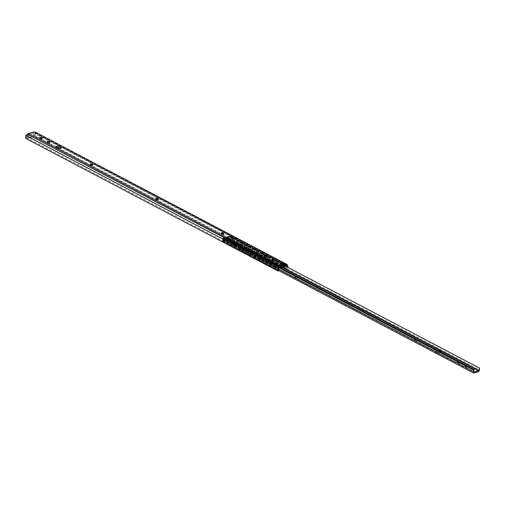<?xml version="1.0" encoding="UTF-8"?>
<svg xmlns="http://www.w3.org/2000/svg" width="505" height="505" viewBox="0 0 505 505"><rect width="100%" height="100%" fill="white"/><g stroke="black" fill="none" stroke-linecap="round" stroke-linejoin="round"><path stroke-width="0.38" stroke-dasharray="2.52 1.89" d="M225.262 239.528L224.207 240.184L224.744 241.706L225.211 241.762L224.75 241.706L225.785 241.106L225.262 239.528L224.794 239.471L225.52 239.458L226.044 241.036L225.009 241.636L224.466 240.115L225.52 239.458M225.034 239.591C225.969 240.841 225.88 241.541 224.75 241.706C223.81 240.456 223.904 239.749 225.034 239.591L224.586 239.528C223.223 240.544 223.431 241.289 225.198 241.769L225.009 241.636M232.066 239.692L232.893 239.08L232.117 237.647L231.29 238.316L232.496 239.761L231.808 239.768L231.031 238.385L231.852 237.716L232.628 239.155L231.808 239.768M230.305 242.179L229.251 242.836L229.794 244.357L230.261 244.414L229.794 244.357L230.829 243.763L230.305 242.179L229.844 242.122L230.57 242.11L231.094 243.688L230.053 244.287L229.51 242.766L230.57 242.11M230.078 242.242C231.019 243.492 230.924 244.193 229.794 244.357C228.86 243.107 228.954 242.406 230.078 242.242L229.63 242.179C228.273 243.195 228.475 243.94 230.242 244.42L230.053 244.287M234.838 247.008L235.879 246.415L235.355 244.83L234.295 245.493L234.838 247.008L235.305 247.065L234.844 247.008C233.903 245.765 233.998 245.058 235.128 244.893L234.673 244.83C233.316 245.847 233.525 246.591 235.292 247.071C236.649 246.055 236.447 245.31 234.673 244.83M235.096 246.939L234.56 245.417L235.614 244.761L236.138 246.339L235.305 247.065M240.399 247.488L239.345 248.144L239.881 249.666L240.348 249.722L239.888 249.659L240.923 249.066L240.399 247.488L239.932 247.431L240.664 247.412L241.188 248.997L240.146 249.59L239.604 248.075L240.664 247.412M240.172 247.551C241.112 248.795 241.018 249.502 239.888 249.659C238.947 248.416 239.042 247.709 240.172 247.551L239.723 247.488C238.366 248.498 238.568 249.243 240.336 249.722L240.146 249.59M236.94 240.172C235.582 241.182 235.784 241.933 237.558 242.406C238.916 241.396 238.714 240.651 236.94 240.172L237.388 240.235C236.264 240.393 236.17 241.1 237.11 242.35L237.937 241.731L237.161 240.298L236.334 240.967L237.546 242.413L236.851 242.419L236.075 241.043L236.902 240.367L237.678 241.807L236.851 242.419M242.204 242.949L241.384 243.618L242.589 245.064L242.154 245.001L242.987 244.388L242.204 242.949L241.516 242.956L242.722 244.458L241.901 245.07L241.119 243.694L241.945 243.019M242.438 242.886C243.372 244.136 243.284 244.837 242.154 245.001C241.213 243.751 241.308 243.05 242.438 242.886L241.99 242.823C240.626 243.839 240.834 244.584 242.602 245.064L241.901 245.07M247.254 245.6L246.427 246.276L247.633 247.715L247.198 247.652L248.031 247.04L247.254 245.6L246.56 245.607L247.772 247.109L246.945 247.721L246.169 246.345L246.995 245.67M247.482 245.537C248.422 246.787 248.327 247.488 247.198 247.652C246.263 246.402 246.358 245.701 247.482 245.537L247.033 245.474C245.676 246.49 245.878 247.235 247.652 247.715L246.945 247.721M245.449 250.139L244.388 250.796L244.931 252.317L245.398 252.374L244.938 252.317L245.973 251.717L245.449 250.139L244.982 250.082L245.708 250.063L246.232 251.648L245.19 252.248L244.654 250.726L245.708 250.063M245.215 250.202C246.156 251.446 246.061 252.153 244.938 252.317C243.997 251.067 244.092 250.36 245.215 250.202L244.767 250.139C243.41 251.149 243.612 251.9 245.386 252.374L245.19 252.248M252.077 248.132C250.72 249.142 250.928 249.887 252.696 250.366C254.053 249.356 253.851 248.605 252.077 248.132L252.532 248.189C251.402 248.353 251.307 249.06 252.248 250.303L253.074 249.691L252.298 248.252L251.477 248.927L252.683 250.373L251.989 250.373L251.212 248.997L252.039 248.327L252.816 249.76L251.989 250.373M249.817 252.79C248.454 253.807 248.662 254.552 250.43 255.031C251.787 254.015 251.585 253.27 249.817 252.79L250.265 252.853C249.135 253.018 249.041 253.718 249.981 254.968L251.017 254.368L250.493 252.79L249.438 253.447L249.975 254.968L250.701 254.956L250.24 254.899L249.697 253.377L250.751 252.721L251.275 254.299L250.24 254.899M254.861 255.442C253.504 256.458 253.706 257.203 255.48 257.683C256.837 256.666 256.628 255.921 254.861 255.442L255.309 255.505C254.185 255.669 254.091 256.37 255.025 257.619L256.06 257.026L255.536 255.442L254.482 256.104L255.025 257.619L255.751 257.607L255.284 257.55L254.741 256.029L255.801 255.372L256.325 256.95L255.284 257.55M259.905 258.099C258.547 259.109 258.756 259.854 260.523 260.334C261.88 259.324 261.678 258.573 259.905 258.099L260.359 258.156C259.229 258.32 259.134 259.027 260.075 260.271L261.11 259.677L260.586 258.093L259.526 258.756L260.069 260.271L260.795 260.258L260.327 260.201L259.791 258.68L260.845 258.023L261.369 259.608L260.327 260.201M265.63 260.75L264.576 261.407L265.112 262.928L265.579 262.985L265.119 262.922L266.154 262.329L265.63 260.75L265.163 260.694L265.895 260.675L266.419 262.259L265.377 262.852L264.835 261.337L265.895 260.675M265.403 260.814C266.343 262.057 266.249 262.764 265.119 262.922C264.184 261.678 264.273 260.971 265.403 260.814L264.955 260.75C263.597 261.76 263.799 262.505 265.567 262.985L265.377 262.852M270.68 263.402L269.62 264.058L270.162 265.579L270.63 265.636L270.169 265.579L271.204 264.98L270.68 263.402L270.213 263.345L270.939 263.326L271.463 264.91L270.421 265.51L269.885 263.989L270.939 263.326M270.446 263.465C271.387 264.708 271.292 265.415 270.169 265.579C269.228 264.33 269.323 263.623 270.446 263.465L269.998 263.402C268.641 264.418 268.843 265.163 270.617 265.643L270.421 265.51M257.298 252.954L258.124 252.342L257.348 250.909L256.521 251.578L257.727 253.024L257.039 253.03L256.262 251.648L257.083 250.979L257.859 252.418L257.039 253.03M262.392 253.56L261.565 254.23L262.777 255.675L262.341 255.612L263.168 254.993L262.392 253.56L261.704 253.567L262.909 255.069L262.082 255.681L261.306 254.305L262.133 253.63M262.619 253.497C263.559 254.741 263.465 255.448 262.341 255.612C261.401 254.362 261.495 253.655 262.619 253.497L262.171 253.434C260.814 254.451 261.016 255.195 262.789 255.675L262.082 255.681M267.221 256.085C265.857 257.102 266.066 257.847 267.833 258.326C269.19 257.31 268.988 256.565 267.221 256.085L267.669 256.149C266.539 256.313 266.444 257.013 267.385 258.263L268.218 257.651L267.435 256.212L266.615 256.887L267.82 258.326L267.132 258.333L266.35 256.957L267.177 256.281L267.953 257.72L267.132 258.333M272.435 260.915L273.262 260.302L272.485 258.863L271.658 259.538L272.864 260.984L272.176 260.984L271.4 259.608L272.227 258.939L273.003 260.372L272.176 260.984M277.485 263.566L278.305 262.954L277.529 261.514L276.708 262.19L277.914 263.635L277.22 263.642L276.443 262.259L277.27 261.59L278.047 263.023L277.22 263.642M275.206 268.231L276.248 267.637L275.724 266.053L274.669 266.709L275.206 268.231L275.673 268.288L275.212 268.231C274.272 266.981 274.366 266.28 275.496 266.116L275.048 266.053C273.685 267.069 273.893 267.814 275.661 268.294C277.018 267.278 276.816 266.533 275.048 266.053M275.471 268.161L274.928 266.64L275.982 265.983L276.506 267.562L275.673 268.288M282.579 264.172L281.752 264.841L282.958 266.286L282.522 266.223L283.356 265.605L282.579 264.172L281.885 264.172L283.097 265.68L282.27 266.293L281.493 264.91L282.314 264.241M282.806 264.109C283.747 265.352 283.652 266.059 282.522 266.223C281.588 264.974 281.676 264.267 282.806 264.109L282.358 264.046C281.001 265.056 281.203 265.807 282.97 266.28L282.27 266.293M244.243 243.637L239.843 241.226L240.191 241.51L239.862 244.729L239.799 241.56L239.105 240.834L234.793 238.575L235.141 238.852L234.819 242.072L234.756 238.903L234.017 238.518L233.809 241.541L234.061 238.183L284.605 264.854L284.53 267.997L284.34 264.974L283.551 265.188L282.787 266.747L279.271 267.713L278.88 266.476L278.085 266.69L277.043 270.055L278.135 266.356L279.139 266.293L279.315 267.379L282.832 266.413L283.324 265.144L284.384 264.639L280.559 262.726L280.231 265.946L280.174 262.777L279.429 262.392L279.221 265.415L279.473 262.057L279.429 262.392L274.385 259.734L274.177 262.764L274.43 259.406L274.385 259.74L269.335 257.083L269.133 260.113L269.38 256.755L269.335 257.083L264.292 254.432L264.083 257.462L264.336 254.103L264.292 254.432L259.248 251.78L259.04 254.81L259.292 251.446L259.248 251.78L254.198 249.129L253.99 252.153L254.242 248.795L254.198 249.129L249.154 246.472L248.946 249.502L249.199 246.143L249.154 246.472L244.104 243.82L243.902 246.85L244.149 243.492M229.844 236.321L230.034 239.351L229.882 235.993L228.822 236.498L228.329 237.767L224.813 238.732L224.637 237.647L223.633 237.71L222.547 241.409L223.589 238.044L224.378 237.823L224.769 239.067L228.285 238.095L229.055 236.542L229.844 236.321L234.017 238.518L229.882 235.993L234.15 238.335M223.336 238.063L227.383 240.191L226.581 243.53L227.761 240.235L228.5 240.626L227.591 244.06L228.374 240.715L232.433 242.848L231.631 246.181L232.805 242.886L233.544 243.277L232.641 246.711L233.424 243.366L237.476 245.499L236.675 248.832L237.849 245.544L238.594 245.929L237.685 249.363L238.467 246.017L242.52 248.151L241.725 251.49L242.899 248.195L243.637 248.58L242.728 252.02L243.511 248.675L247.57 250.802L246.768 254.141L247.942 250.846L248.687 251.237L247.778 254.671L248.561 251.326L252.614 253.453L251.812 256.793L252.992 253.497L253.731 253.889L252.822 257.323L253.605 253.977L257.664 256.111L256.862 259.444L258.036 256.149L258.775 256.54L257.872 259.974L258.655 256.628L262.707 258.762L261.906 262.101L263.08 258.806L263.825 259.191L262.916 262.632L263.698 259.28L267.751 261.413L266.956 264.753L268.13 261.457L268.868 261.842L267.959 265.283L268.742 261.937L272.801 264.065L271.999 267.404L273.173 264.109L273.918 264.5L273.009 267.934L273.792 264.588L277.838 266.716M227.383 240.191L227.805 239.9L232.805 242.886M228.544 240.292L228.374 240.715L228.544 240.292L232.855 242.558L232.433 242.848M234.756 238.903L239.061 241.169L238.852 244.199L239.2 240.986M232.855 242.558L237.849 245.544M233.588 242.943L233.424 243.366L233.588 242.943L237.899 245.209L237.476 245.499M239.799 241.56L244.104 243.82L244.149 243.486M249.287 246.288L244.887 243.877L245.234 244.161L244.912 247.381L244.849 244.212M237.899 245.209L242.899 248.195M238.638 245.594L238.467 246.017L238.638 245.594L242.949 247.86L242.52 248.151M254.337 248.946L249.931 246.528L250.278 246.812L249.956 250.032L249.893 246.863M242.949 247.86L247.942 250.846M243.681 248.245L243.511 248.675L243.681 248.245L247.993 250.512L247.57 250.802M259.381 251.597L254.981 249.18L255.328 249.464L255 252.683L254.943 249.514M247.993 250.512L252.992 253.497M248.731 250.903L248.561 251.326L248.731 250.903L253.037 253.169L252.614 253.453M264.431 254.249L260.024 251.837L260.372 252.115L260.05 255.341L259.987 252.165M253.037 253.169L258.036 256.149M253.775 253.554L253.605 253.977L253.775 253.554L258.087 255.82L257.664 256.111M269.474 256.9L265.075 254.488L265.422 254.773L265.093 257.992L265.03 254.823M258.087 255.82L263.08 258.806M258.819 256.205L258.655 256.628L258.819 256.205L263.13 258.472L262.707 258.762M274.518 259.551L270.118 257.14L270.465 257.424L270.143 260.643L270.08 257.474M263.13 258.472L268.13 261.457M263.869 258.857L263.698 259.28L263.869 258.857L268.18 261.123L267.751 261.413M279.568 262.209L275.162 259.791L275.509 260.075L275.187 263.294L275.124 260.125M268.912 261.514L273.173 264.109M272.801 264.065L273.224 263.774L268.912 261.508L268.742 261.937L268.912 261.508L268.18 261.123M280.559 262.726L280.212 262.442L280.559 262.726M273.224 263.774L278.085 266.69M273.962 264.166L273.792 264.588L273.962 264.166L278.135 266.356M278.924 266.141L224.422 237.495L278.924 266.141M279.271 267.713L224.555 238.909L279.271 267.713M280.174 262.777L284.34 264.974M229.055 236.542L283.551 265.188M224.378 237.823L278.88 266.476M223.589 238.044L227.761 240.235M273.584 265.51L273.268 267.865L277.308 269.986M273.009 267.934L277.043 270.055M224.813 238.732L279.315 267.379M228.329 237.767L280.748 265.321M280.988 265.447L282.832 266.413M280.496 265.876L284.53 267.997M280.546 263.597L280.231 265.946L284.271 268.073M268.534 262.859L268.224 265.207L272.258 267.334L272.574 264.98M222.547 241.409L226.581 243.53M222.806 241.333L226.846 243.46L227.155 241.106M229.769 239.42L233.809 241.541L234.124 239.193M230.034 239.351L234.067 241.472M263.49 260.208L263.174 262.556L267.214 264.677L267.53 262.329M267.959 265.283L271.999 267.404M275.446 263.225L279.486 265.346M275.503 260.946L275.187 263.294L279.221 265.415L279.536 263.067M262.916 262.632L266.956 264.753M258.446 257.55L258.131 259.905L262.164 262.026L262.48 259.677M270.402 260.574L274.436 262.695M270.453 258.289L270.143 260.643L274.177 262.764L274.493 260.416M257.872 259.974L261.906 262.101M253.396 254.899L253.087 257.253L257.121 259.374L257.436 257.02M265.352 257.916L269.392 260.043M265.409 255.637L265.093 257.992L269.133 260.113L269.443 257.758M252.822 257.323L256.862 259.444M248.353 252.248L248.037 254.602L252.077 256.723L252.386 254.368M260.309 255.265L264.349 257.386M260.359 252.986L260.05 255.341L264.083 257.462L264.399 255.107M247.778 254.671L251.812 256.793M243.303 249.596L242.993 251.945L247.027 254.072L247.343 251.717M255.265 252.614L259.299 254.735M255.315 250.335L255 252.683L259.04 254.81L259.355 252.456M242.728 252.02L246.768 254.141M238.259 246.945L237.943 249.293L241.983 251.414L242.299 249.066M250.215 249.962L254.255 252.083M250.272 247.684L249.956 250.032L253.99 252.153L254.305 249.805M237.685 249.363L241.725 251.49M233.215 244.287L232.9 246.642L236.933 248.763L237.249 246.415M245.171 247.311L249.205 249.432M245.222 245.026L244.912 247.381L248.946 249.502L249.262 247.153M232.641 246.711L236.675 248.832M228.165 241.636L227.856 243.991L231.89 246.112L232.205 243.757M240.121 244.654L244.161 246.781M240.178 242.375L239.862 244.729L243.902 246.85L244.212 244.496M227.591 244.06L231.631 246.181M235.077 242.002L239.118 244.123M235.128 239.723L234.819 242.072L238.852 244.199L239.168 241.844M436.509 352.976L435.764 352.099L436.345 351.556L440.316 351.928L441.054 352.806L440.272 353.418L436.509 352.976M437.803 350.552L435.872 351.303L436.617 352.181L440.379 352.616L441.042 352.256M465.332 367.274L465.263 366.649L466.999 366.813L466.98 367.463L465.332 367.274L465.263 366.649M465.44 366.472L467.087 366.668L467.106 366.018L465.37 365.854L465.44 366.472L465.37 365.854M467.087 366.668L467.106 366.018M466.999 366.813L466.98 367.463M233.159 244.376L233.461 244.534C235.059 244.925 235.614 244.773 235.134 244.073L234.831 243.915C233.234 243.524 232.672 243.675 233.159 244.376L232.837 243.991L232.729 244.786L233.051 245.171C232.571 244.47 233.127 244.319 234.724 244.717L235.349 245.26L235.134 244.073L235.027 244.875C235.507 245.575 234.951 245.727 233.354 245.335L233.159 244.376M240.727 248.353L241.03 248.511C242.627 248.908 243.183 248.757 242.703 248.056L242.4 247.892C240.803 247.5 240.247 247.652 240.727 248.353L240.405 247.968L240.298 248.769L240.626 249.154C240.14 248.454 240.696 248.302 242.293 248.694L242.918 249.236L242.703 248.056L242.596 248.851C243.082 249.552 242.526 249.704 240.923 249.312L240.727 248.353M295.229 276.999L295.532 277.163C297.129 277.554 297.685 277.403 297.199 276.702L296.896 276.544C295.299 276.147 294.743 276.298 295.229 276.999L294.901 276.62L295.122 277.8C294.636 277.1 295.191 276.948 296.788 277.34L297.42 277.883L297.199 276.702L297.091 277.504C297.578 278.198 297.022 278.356 295.425 277.958L295.229 276.999M414.826 339.865L415.129 340.029C416.726 340.42 417.281 340.269 416.795 339.568L416.492 339.41C414.895 339.013 414.34 339.171 414.826 339.865L414.498 339.486L414.39 340.282L414.719 340.667C414.233 339.966 414.788 339.815 416.385 340.206L417.016 340.749L416.795 339.568L416.688 340.37C417.174 341.071 416.619 341.222 415.022 340.824L414.826 339.865M457.719 362.413L458.022 362.577C459.619 362.969 460.175 362.817 459.689 362.117L459.386 361.959C457.789 361.561 457.233 361.713 457.719 362.413L457.391 362.028L457.612 363.215C457.126 362.514 457.681 362.363 459.279 362.754L459.91 363.297L459.689 362.117L459.582 362.912C460.068 363.613 459.512 363.77 457.915 363.373L457.719 362.413M282.617 267.309L228.153 238.676L228.31 240.216L227.793 239.231L223.311 240.462L223.822 241.447L222.661 241.15L278.495 270.497M282.043 267.467L227.989 239.048L227.881 239.85L228.31 240.216M473.867 371.907L223.147 240.38L223.185 237.741L222.661 239.692L223.04 241.182L223.147 240.38L223.93 240.651L224.289 237.988L228.771 236.757L228.411 239.414L223.93 240.651L223.822 241.447M224.289 237.988L223.683 237.666L228.165 236.435L227.793 239.231M228.771 236.757L228.165 236.435M223.311 240.462L223.683 237.666M223.185 237.741L279.53 267.353M222.793 238.272L279.145 267.89M228.153 238.676L228.677 236.233L228.702 238.032L227.881 239.85L478.677 371.686M228.954 236.58L479.75 368.41M228.677 236.233L285.697 266.204M272.144 261.016L272.119 260.378L273.811 260.561L273.88 261.18L272.144 261.016L272.119 260.378M273.811 260.561L273.88 261.18M60.941 147.902L61.155 148.407L60.568 148.95L56.611 148.577L55.866 147.7L56.207 147.271M265.958 256.439L266.394 256.66C266.88 257.361 266.324 257.512 264.727 257.121L264.096 256.578L264.98 256.25M266.425 256.395L266.716 257.045L266.842 256.111M223.065 233.891L223.5 234.112C223.986 234.812 223.431 234.964 221.834 234.573L221.203 234.03L222.086 233.701M223.538 233.847L223.822 234.497L223.949 233.562M157.465 199.406L157.901 199.626C158.387 200.327 157.825 200.479 156.228 200.087L155.603 199.544L156.487 199.216M157.932 199.368L158.223 200.012L158.349 199.084M91.866 164.927L92.295 165.148C92.781 165.842 92.226 166 90.629 165.602L90.004 165.059L90.887 164.731M92.333 164.882L92.623 165.526L92.75 164.598M48.972 142.378L49.408 142.599C49.888 143.3 49.332 143.452 47.735 143.054L47.11 142.511L47.994 142.183M49.439 142.334L49.73 142.984L49.856 142.05M41.404 138.395L41.833 138.616C42.319 139.317 41.763 139.475 40.166 139.077L39.541 138.534L40.425 138.206M41.871 138.357L42.161 139.001L42.287 138.073M33.557 132.436L33.109 135.769L32.503 136.577L28.021 137.808L27.586 137.284L28.027 133.958L33.942 131.988L33.822 132.865L34.226 133.074L33.816 136.135L33.21 136.95L28.728 138.181L28.293 137.657L28.703 134.595L34.226 133.074M28.728 138.181L27.586 137.284L28.728 138.181M280.78 267.814L278.23 266.451L279.012 266.886L283.286 265.712L284.65 264.349L34.908 133.067L34.921 133.623L35.104 132.253L34.813 135.908L35.457 132.853L35.173 132.032L35.003 133.314L33.822 132.865M286.038 265.68L34.921 133.623L34.706 136.028L56.383 147.422M34.643 135.738L34.706 135.245L56.623 147.1M34.813 135.908L34.675 135.561M278.665 270.219L26.342 137.568L26.677 137.758L25.824 138.471M28.703 134.595L28.299 134.38L28.381 134.753L26.399 136.022L278.627 268.609M28.413 133.503L28.381 134.753L278.135 266.034L277.788 266.394L279.997 267.379M26.279 138.029L26.399 136.022M287.263 267.025L286.663 268.022L287.01 268.654L287.856 267.341M286.082 265.592L284.315 264.664L286.518 265.409M279.549 267.322L278.198 266.35L279.966 267.278M278.627 265.1L280.502 266.141M279.877 265.75L279.139 265.952L278.735 265.213M279.637 265.624L278.135 266.034M34.908 133.067L284.65 264.349L283.677 264.513M57.172 147.839L287.01 268.654M58.7 148.186L286.663 268.022M232.344 237.584L231.896 237.52C230.539 238.53 230.741 239.275 232.508 239.755L232.06 239.692C231.126 238.448 231.214 237.741 232.344 237.584C233.285 238.827 233.19 239.534 232.06 239.692M237.388 240.235C238.328 241.478 238.234 242.185 237.11 242.35L237.558 242.406M235.128 244.893C236.062 246.143 235.968 246.85 234.844 247.008M252.532 248.189C253.466 249.438 253.371 250.145 252.248 250.303L252.696 250.366M250.265 252.853C251.2 254.103 251.111 254.804 249.981 254.968L250.43 255.031M257.575 250.846L257.127 250.783C255.77 251.793 255.972 252.544 257.739 253.018L257.291 252.961C256.357 251.711 256.445 251.004 257.575 250.846C258.516 252.09 258.421 252.797 257.291 252.961M255.309 255.505C256.25 256.755 256.155 257.455 255.025 257.619L255.48 257.683M260.359 258.156C261.293 259.406 261.199 260.113 260.075 260.271L260.523 260.334M275.496 266.116C276.431 267.366 276.342 268.067 275.212 268.231M267.669 256.149C268.609 257.399 268.515 258.099 267.385 258.263L267.833 258.326M272.713 258.8L272.264 258.737C270.907 259.753 271.109 260.498 272.883 260.978L272.429 260.915C271.494 259.665 271.589 258.964 272.713 258.8C273.653 260.05 273.558 260.757 272.429 260.915M277.763 261.451L277.314 261.394C275.951 262.404 276.159 263.149 277.927 263.629L277.479 263.566C276.538 262.322 276.633 261.615 277.763 261.451C278.697 262.701 278.602 263.408 277.479 263.566M228.563 237.811L283.059 266.457M228.285 238.095L282.787 266.747M223.633 237.71L227.805 239.9M228.822 236.498L282.655 264.79M282.895 264.917L283.324 265.144M229.1 236.207L283.438 264.772M233.354 245.335L233.461 244.534M234.724 244.717L234.831 243.915M240.923 249.312L241.03 248.511M242.293 248.694L242.4 247.892M295.425 277.958L295.532 277.163M296.788 277.34L296.896 276.544M415.022 340.824L415.129 340.029M416.385 340.206L416.492 339.41M457.915 363.373L458.022 362.577M459.279 362.754L459.386 361.959M223.721 241.396L228.209 240.165M223.147 240.38L473.949 372.217M222.661 239.692L278.413 269.001M223.04 241.182L473.841 373.012M228.702 238.032L479.504 369.868M264.847 256.186L264.727 257.121M264.544 256.029L264.424 256.957M221.954 233.638L221.834 234.573M221.651 233.48L221.531 234.415M156.354 199.153L156.228 200.087M156.051 198.995L155.925 199.93M90.755 164.674L90.629 165.602M90.452 164.51L90.326 165.444M47.861 142.126L47.735 143.054M47.558 141.962L47.432 142.896M40.293 138.143L40.166 139.077M39.99 137.985L39.863 138.919M33.21 136.95L32.503 136.577M33.816 136.135L33.109 135.769M26.74 134.557L26.557 135.927M27.87 134.04L27.699 135.321M26.159 135.088L25.717 138.408M284.252 264.797L286.019 265.725M283.286 265.712L285.054 266.64M28.185 134.917L277.927 266.198M35.148 132.089L287.036 264.494M35.457 132.853L287.774 265.485M225.198 241.769C226.556 240.752 226.354 240.008 224.586 239.528M232.508 239.755C233.872 238.745 233.663 238 231.896 237.52M230.242 244.42C231.606 243.404 231.397 242.659 229.63 242.179M242.602 245.064C243.959 244.048 243.757 243.303 241.99 242.823M240.336 249.722C241.699 248.712 241.491 247.968 239.723 247.488M247.652 247.715C249.009 246.699 248.801 245.954 247.033 245.474M245.386 252.374C246.743 251.364 246.541 250.619 244.767 250.139M257.739 253.018C259.103 252.008 258.895 251.263 257.127 250.783M265.567 262.985C266.93 261.975 266.722 261.23 264.955 260.75M270.617 265.643C271.974 264.626 271.772 263.881 269.998 263.402M262.789 255.675C264.147 254.659 263.945 253.914 262.171 253.434M272.883 260.978C274.24 259.961 274.032 259.216 272.264 258.737M277.927 263.629C279.284 262.619 279.082 261.868 277.314 261.394M279.145 267.7L224.643 239.054M279.05 266.148L224.548 237.501M280.426 262.499L284.511 264.652M235.008 238.625L239.143 240.803M275.377 259.848L279.511 262.019M270.333 257.197L274.467 259.368M265.283 254.545L269.418 256.717M260.239 251.888L264.374 254.066M255.189 249.236L259.33 251.414M250.145 246.585L254.28 248.757M245.102 243.934L249.236 246.105M240.052 241.283L244.186 243.454M234.099 238.152L230.009 235.999M435.764 352.099L435.872 351.303M441.162 352.01L441.054 352.806M465.004 366.889L465.111 366.087M467.434 366.396L467.327 367.198M223.071 240.374L473.867 372.21M271.942 259.703L271.816 260.637M274.259 260.012L274.139 260.946M55.992 146.766L55.866 147.7M61.282 147.473L61.155 148.407M264.222 255.644L264.096 256.578M221.329 233.095L221.203 234.03M155.729 198.61L155.603 199.544M90.124 164.125L90.004 165.059M47.236 141.583L47.11 142.511M39.661 137.6L39.541 138.534M27.769 137.789L28.476 138.162M34.921 133.636L35.104 132.266M35.003 133.307L35.173 132.032M28.501 134.62L28.627 133.692M284.7 264.437L286.461 265.365M280.307 267.776L278.539 266.848M278.116 266.242L279.884 267.17M279.012 265.946L280.78 266.874M284.599 264.304L34.864 133.023M278.596 270.188L26.538 137.695M282.97 266.28C284.334 265.27 284.126 264.525 282.358 264.046"/><path stroke-width="0.76" d="M441.042 352.256L440.423 351.133L437.803 350.552M282.617 267.309L478.955 370.512L479.472 368.063L479.504 369.868L478.677 371.686L473.463 372.987L278.495 270.497M473.841 373.012L473.456 371.528L473.987 369.572L473.867 371.907M478.955 370.512L473.816 372.147M279.53 267.353L473.987 369.572M279.145 267.89L473.589 370.108M285.697 266.204L479.472 368.063M274 260.252L272.264 260.088L272.245 259.444L273.937 259.627L274 260.252L273.937 259.627M272.264 260.088L272.245 259.444M60.688 148.022L56.737 147.643L55.992 146.766L56.68 146.185L60.537 146.595L61.282 147.473L60.688 148.022M56.207 147.271L60.941 147.902M264.544 256.029C264.065 255.328 264.62 255.177 266.217 255.568L266.52 255.726C267 256.426 266.444 256.578 264.847 256.186L264.222 255.644M266.394 256.66L266.52 255.726L266.842 256.111M264.98 256.25L265.958 256.439M221.651 233.48C221.171 232.78 221.727 232.628 223.324 233.02L223.627 233.177C224.113 233.878 223.551 234.036 221.954 233.638L221.329 233.095M223.5 234.112L223.627 233.177L223.949 233.562M222.086 233.701L223.065 233.891M156.051 198.995C155.565 198.295 156.121 198.143 157.718 198.534L158.021 198.699C158.507 199.399 157.951 199.551 156.354 199.153L155.729 198.61M157.901 199.626L158.021 198.699L158.349 199.084M156.487 199.216L157.465 199.406M90.452 164.51C89.966 163.809 90.521 163.658 92.118 164.056L92.421 164.213C92.907 164.914 92.352 165.066 90.755 164.674L90.124 164.125M92.295 165.148L92.421 164.213L92.75 164.598M90.887 164.731L91.866 164.927M47.558 141.962C47.072 141.267 47.628 141.11 49.225 141.507L49.528 141.665C50.014 142.366 49.458 142.517 47.861 142.126L47.236 141.583M49.408 142.599L49.528 141.665L49.856 142.05M47.994 142.183L48.972 142.378M39.99 137.985C39.504 137.284 40.059 137.133 41.656 137.53L41.959 137.688C42.445 138.389 41.89 138.54 40.293 138.143L39.661 137.6M41.833 138.616L41.959 137.688L42.287 138.073M40.425 138.206L41.404 138.395M33.557 132.436L33.942 131.988L28.413 133.503L28.027 134.002M28.299 134.38L28.413 133.503L28.027 133.958M25.717 138.408L25.869 135.491L28.583 133.566L278.255 265.106L284.599 263.364L35.173 132.032L34.195 132.026M280.78 267.814L279.997 267.379L280.78 267.814L285.054 266.64L286.518 265.409L287.263 267.025M286.082 265.592L286.398 265.346M27.358 134.229L279.246 266.634L278.179 268.123L278.122 271.097L25.824 138.471L278.122 271.097L278.665 270.219L278.627 268.609L279.549 267.322L279.997 267.379L279.669 267.208M279.246 266.634L280.502 266.141L278.255 265.106M279.877 265.75L283.412 264.778L284.056 263.749L285.824 264.677L285.18 265.706L280.906 266.88L280.502 266.141M285.824 264.677L286.84 264.323L35.173 132.032M287.856 267.341L287.774 265.485L287.036 264.494M284.056 263.749L284.599 263.364M283.677 264.513L279.637 265.624M56.383 147.422L57.172 147.839M56.623 147.1L58.7 148.186M282.043 267.467L478.784 370.885M278.413 269.001L473.456 371.528M266.217 255.568L266.091 256.502M223.324 233.02L223.197 233.954M157.718 198.534L157.598 199.469M92.118 164.056L91.998 164.983M49.225 141.507L49.105 142.442M41.656 137.53L41.53 138.458M283.412 264.778L285.18 265.706M283.665 264.538L285.432 265.466M284.208 263.566L285.969 264.494M25.869 135.491L278.179 268.123M286.038 265.68L287.149 266.268M33.867 132.001L28.343 133.516M280.42 266.034L278.653 265.106"/></g></svg>

